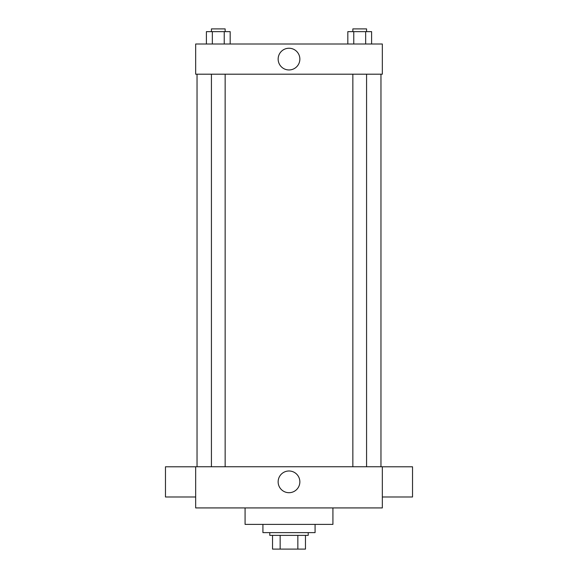 <?xml version="1.0" encoding="UTF-8"?>
<svg xmlns="http://www.w3.org/2000/svg" width="578" height="578" viewBox="0 0 578 578"><rect width="100%" height="100%" fill="white"/><g stroke="black" fill="none" stroke-linecap="round" stroke-linejoin="round"><path stroke-width="0.87" d="M297.851 535.373L297.851 549.1L272.527 549.1L272.527 535.373M297.851 549.1L305.473 549.1L305.473 535.373L305.473 549.1M308.219 532.627L308.219 535.373L269.781 535.373L269.781 532.627M280.149 535.373L280.149 549.1M262.925 524.39L262.925 532.627L315.075 532.627L315.075 524.39M245.079 507.925L245.079 524.39L332.921 524.39L332.921 507.925M382.333 507.925L195.667 507.925L195.667 466.749L382.333 466.749L382.333 507.925M278.141 481.842A10.859 10.859 0 0 1 294.426 472.443A10.859 10.859 0 0 1 294.426 491.249A10.859 10.859 0 0 1 278.141 481.842M382.333 466.793L412.533 466.793L412.533 496.986L382.333 496.986M195.667 496.986L165.467 496.986L165.467 466.793L195.667 466.793M382.333 74.194L195.667 74.194L195.667 44L382.333 44L382.333 74.194M299.859 59.093A10.859 10.859 0 0 1 283.574 68.5A10.859 10.859 0 0 1 283.574 49.694A10.859 10.859 0 0 1 299.859 59.093M371.603 44L371.603 31.645L347.826 31.645L347.826 44M365.657 31.645L365.657 44M353.772 31.645L353.772 44M352.855 31.645L352.855 28.9L366.575 28.9L366.575 31.645M230.174 44L230.174 31.645L206.397 31.645L206.397 44M224.228 31.645L224.228 44M212.343 31.645L212.343 44M211.425 31.645L211.425 28.9L225.145 28.9L225.145 31.645M197.04 74.194L197.04 466.749M380.96 74.194L380.96 466.749M366.575 466.749L366.575 74.194M352.855 466.749L352.855 74.194M211.425 74.194L211.425 466.749M225.145 74.194L225.145 466.749"/></g></svg>
